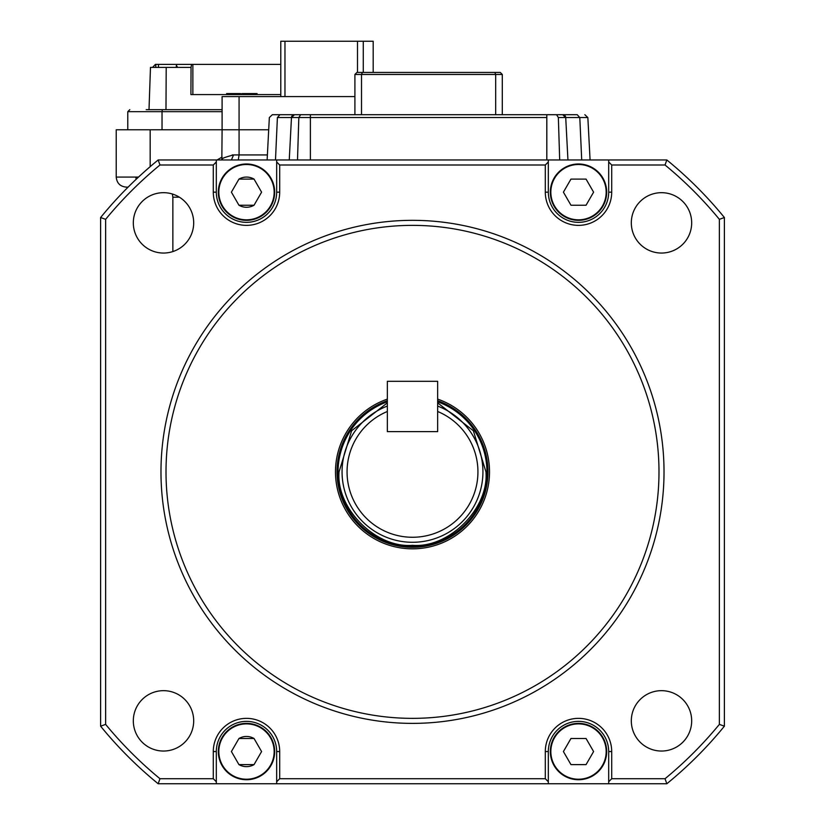<?xml version="1.0" encoding="UTF-8"?>
<svg xmlns="http://www.w3.org/2000/svg" width="825" height="825" viewBox="0 0 825 825"><rect width="100%" height="100%" fill="white"/><g stroke="black" fill="none" stroke-linecap="round" stroke-linejoin="round"><path stroke-width="1.24" d="M272.353 114.696L269.342 117.552L272.353 114.696L577.222 114.696L579.8 117.552L581.708 159.968L567.94 159.968L565.723 117.552L567.94 159.968L565.723 117.552L587.854 117.552L590.081 159.968M562.702 114.696A3.022 3.022 90 0 1 565.723 117.552L562.702 114.696L505.55 114.696L564.424 114.696M564.424 117.552L564.424 115.232A3.022 3.022 90 0 1 564.506 115.294M505.55 114.696L497.918 114.696M359.277 114.696L351.646 114.696M556.555 114.696L558.36 117.552L559.69 159.968M300.64 114.696L298.836 117.552L297.505 159.968M289.255 159.968L291.472 117.552L294.494 114.696A3.022 3.022 -90 0 0 291.472 117.552L289.255 159.968L275.488 159.968L277.396 117.552L546.81 117.552L546.81 159.968M279.984 114.696L277.396 117.552M354.905 74.456L361.515 74.456L362.35 72.435L494.845 72.435L356.916 72.435L354.905 74.456L354.905 114.696M495.681 114.696L495.681 74.456L502.291 74.456L500.28 72.435L494.845 72.435L495.681 74.456L361.515 74.456L361.515 114.696M502.291 74.456L502.291 114.696M218.831 751.554A27.668 27.668 0 0 1 246.489 723.886A27.668 27.668 0 0 1 274.158 751.554A27.668 27.668 0 0 1 246.489 779.223A27.668 27.668 0 0 1 218.831 751.554M254.038 764.62L238.951 764.62L231.402 751.554L238.951 738.488L254.038 738.488L261.587 751.554L254.038 764.62A15.087 15.087 0 0 1 238.951 764.62M550.337 192.163A28.174 28.174 0 0 1 578.511 163.989A28.174 28.174 0 0 1 606.674 192.163A28.174 28.174 0 0 1 578.511 220.337A28.174 28.174 0 0 1 550.337 192.163M218.326 751.554A28.174 28.174 0 0 1 246.489 723.381A28.174 28.174 0 0 1 274.663 751.554A28.174 28.174 0 0 1 246.489 779.728A28.174 28.174 0 0 1 218.326 751.554M267.382 154.935L233.568 154.935L231.402 159.968M232.186 154.935L233.568 154.935C225.142 157.142 221.399 158.565 222.348 159.215M221.832 159.968L222.1 129.783L268.702 129.783L150.171 129.783L150.171 166.671M193.689 222.863A30.185 30.185 0 0 1 163.505 253.048A30.185 30.185 0 0 1 133.32 222.863A30.185 30.185 0 0 1 163.505 192.679A30.185 30.185 0 0 1 193.689 222.863M691.68 222.863A30.185 30.185 0 0 1 661.495 253.048A30.185 30.185 0 0 1 631.311 222.863A30.185 30.185 0 0 1 661.495 192.679A30.185 30.185 0 0 1 691.68 222.863M691.68 720.854A30.185 30.185 0 0 1 661.495 751.039A30.185 30.185 0 0 1 631.311 720.854A30.185 30.185 0 0 1 661.495 690.669A30.185 30.185 0 0 1 691.68 720.854M193.689 720.854A30.185 30.185 0 0 1 163.505 751.039A30.185 30.185 0 0 1 133.32 720.854A30.185 30.185 0 0 1 163.505 690.669A30.185 30.185 0 0 1 193.689 720.854M160.978 471.859A251.522 251.522 0 0 1 412.5 220.337A251.522 251.522 0 0 1 664.022 471.859A251.522 251.522 0 0 1 412.5 723.381A251.522 251.522 0 0 1 160.978 471.859M166.011 471.859A246.489 246.489 0 0 1 412.5 225.369A246.489 246.489 0 0 1 658.989 471.859A246.489 246.489 0 0 1 412.5 718.358A246.489 246.489 0 0 1 166.011 471.859M437.652 399.114A76.962 76.962 0 0 1 412.5 548.831A76.962 76.962 0 0 1 387.348 399.114M216.315 159.968L158.173 159.968L159.968 165L213.293 165L216.315 161.978L216.315 159.968L666.827 159.968A402.435 402.435 0 0 1 724.391 217.532L719.359 219.326L719.359 724.391L724.391 726.186L724.391 217.532M724.391 726.186A402.435 402.435 0 0 1 666.827 783.75L158.173 783.75A402.435 402.435 0 0 1 100.609 726.186L100.609 217.532A402.435 402.435 0 0 1 158.173 159.968M276.674 192.163L276.674 161.978L279.696 165L279.696 192.163L276.674 192.163A30.185 30.185 0 0 1 246.489 222.348A30.185 30.185 0 0 1 216.315 192.163L216.315 161.978M276.674 161.978L276.674 159.968M279.696 165L545.304 165L548.326 161.978L548.326 159.968M608.685 192.163L608.685 161.978L611.707 165L611.707 192.163L608.685 192.163A30.185 30.185 0 0 1 578.511 222.348A30.185 30.185 0 0 1 548.326 192.163L548.326 161.978M608.685 161.978L608.685 159.968M611.707 165L665.033 165L666.827 159.968M158.173 783.75L159.968 778.717L213.293 778.717L216.315 781.739L216.315 783.75M213.293 778.717L213.293 751.554L216.315 751.554L216.315 781.739M216.315 751.554A30.185 30.185 0 0 1 246.489 721.37A30.185 30.185 0 0 1 276.674 751.554L276.674 783.75M276.674 781.739L279.696 778.717L545.304 778.717L548.326 781.739L548.326 783.75M545.304 778.717L545.304 751.554L548.326 751.554L548.326 781.739M548.326 751.554A30.185 30.185 0 0 1 578.511 721.37A30.185 30.185 0 0 1 608.685 751.554L608.685 783.75M608.685 781.739L611.707 778.717L665.033 778.717L666.827 783.75M100.609 217.532L105.641 219.326L105.641 724.391L100.609 726.186M105.641 219.326A397.413 397.413 0 0 1 159.968 165M213.293 165L213.293 192.163L216.315 192.163M611.707 192.163A33.206 33.206 0 0 1 578.511 225.369A33.206 33.206 0 0 1 545.304 192.163L545.304 165M279.696 192.163A33.206 33.206 0 0 1 246.489 225.369A33.206 33.206 0 0 1 213.293 192.163M105.641 724.391A397.413 397.413 0 0 0 159.968 778.717M213.293 751.554A33.206 33.206 0 0 1 246.489 718.358A33.206 33.206 0 0 1 279.696 751.554L279.696 778.717M545.304 751.554A33.206 33.206 0 0 1 578.511 718.358A33.206 33.206 0 0 1 611.707 751.554L611.707 778.717M665.033 778.717A397.413 397.413 0 0 0 719.359 724.391M719.359 219.326A397.413 397.413 0 0 0 665.033 165M550.842 192.163A27.668 27.668 0 0 1 578.511 164.495A27.668 27.668 0 0 1 606.169 192.163A27.668 27.668 0 0 1 578.511 219.832A27.668 27.668 0 0 1 550.842 192.163M586.049 205.239L570.962 205.239L563.413 192.163L570.962 179.097L586.049 179.097L593.598 192.163L586.049 205.239M284.965 96.587L284.965 41.25L357.503 41.25L357.503 72.435M357.503 41.25L363.268 41.25L363.268 72.435M280.789 96.587L280.789 41.25L284.965 41.25M363.268 41.25L373.178 41.25L373.178 72.435M218.326 192.163A28.174 28.174 0 0 1 246.489 163.989A28.174 28.174 0 0 1 274.663 192.163A28.174 28.174 0 0 1 246.489 220.337A28.174 28.174 0 0 1 218.326 192.163M246.489 177.076A15.087 15.087 0 0 1 254.038 179.097L261.587 192.163L254.038 205.239A15.087 15.087 0 0 1 238.951 205.239L231.402 192.163L238.951 179.097A15.087 15.087 0 0 1 246.489 177.076M437.652 402.858L473.385 430.784L485.946 471.859C489.112 508.355 448.986 548.47 412.5 545.304C376.004 548.47 335.888 508.355 339.054 471.859L351.615 430.774L387.348 402.858M437.652 406.075A70.424 70.424 0 0 1 412.5 542.283A70.424 70.424 0 0 1 387.348 406.075M437.652 411.489A65.392 65.392 0 0 1 412.5 537.261A65.392 65.392 0 0 1 387.348 411.489L387.348 431.619L437.652 431.619L437.652 411.489M437.652 401.785A74.456 74.456 0 0 1 412.5 546.315A74.456 74.456 0 0 1 387.348 401.785M437.652 400.713A75.457 75.457 0 0 1 412.5 547.315A75.457 75.457 0 0 1 387.348 400.713M152.532 67.413L155.389 64.391L280.789 64.391M240.013 93.565L226.617 93.565L227.587 93.565L227.587 94.576M222.1 109.663L146.211 109.663M166.207 67.413L165.98 109.663L149.005 109.663L150.48 67.413L191.049 67.403L191.544 64.391M256.307 94.576L256.307 93.565L257.07 93.565L257.07 94.576L280.789 94.576L190.905 94.576L191.049 67.403M176.756 64.391L176.189 67.413L176.777 67.413M253.667 94.576L253.667 93.565L242.22 93.565L242.22 94.576L240.983 94.576L240.983 93.565M226.617 93.565L226.617 94.576L192.864 94.576L192.864 64.391M176.261 65.711L177.891 67.413M228.453 94.576L228.453 93.565L229.422 93.565L229.422 94.576M237.579 93.565L238.549 93.565L238.549 94.576M247.005 93.565L247.005 94.576M244.365 93.565L244.365 94.576M247.345 93.565L247.345 94.576M256.307 93.565L255.719 94.576M255.719 93.565L255.038 93.565L255.038 94.576M255.038 93.565L254.43 93.565L254.43 94.576M254.43 93.565L253.667 93.565M218.831 192.163A27.668 27.668 0 0 1 246.489 164.495A27.668 27.668 0 0 1 274.158 192.163A27.668 27.668 0 0 1 246.489 219.832A27.668 27.668 0 0 1 218.831 192.163M254.038 205.239L238.951 205.239M238.951 179.097L254.038 179.097M528.701 114.696L525.824 114.696M527.732 114.696L522.184 114.696M238.951 738.488A15.087 15.087 0 0 1 254.038 738.488M550.842 751.554A27.668 27.668 0 0 1 578.511 723.886A27.668 27.668 0 0 1 606.169 751.554A27.668 27.668 0 0 1 578.511 779.223A27.668 27.668 0 0 1 550.842 751.554M586.049 764.62L570.962 764.62L563.413 751.554L570.962 738.488L586.049 738.488L593.598 751.554L586.049 764.62M387.348 381.315L437.652 381.315L437.652 431.619L387.348 431.619L387.348 381.315M217.088 159.968L222.1 157.049M138.528 177.076L116.222 177.076L116.222 129.783L150.171 129.783M126.658 187.131L128.092 187.131M222.1 129.783L222.1 96.587L354.905 96.587M550.337 751.554A28.174 28.174 0 0 1 578.511 723.381A28.174 28.174 0 0 1 606.674 751.554A28.174 28.174 0 0 1 578.511 779.728A28.174 28.174 0 0 1 550.337 751.554M558.36 117.552L565.723 117.552M546.81 114.696L546.81 117.552M310.386 114.696L310.386 159.968M239.075 96.587L239.075 154.935L238.291 159.968M545.304 192.163L548.326 192.163M279.696 751.554L276.674 751.554M611.707 751.554L608.685 751.554M239.652 94.576L239.652 93.565M237.218 94.576L237.218 93.565M162.03 129.783L162.03 111.674L127.782 111.674L129.793 109.663M162.339 109.663L162.03 111.674L222.1 111.674M158.483 67.413L158.483 64.391M155.729 67.413L155.853 64.391M179.386 197.196L172.858 197.196L172.343 193.999M136.166 179.293A10.065 9.941 90 0 1 135.919 177.076M587.854 117.552L584.842 114.696M269.342 117.552L267.125 159.968M127.782 129.783L127.782 111.674M172.858 251.563L172.858 197.196M116.222 177.076C116.83 183.171 120.182 186.522 126.277 187.131"/></g></svg>
